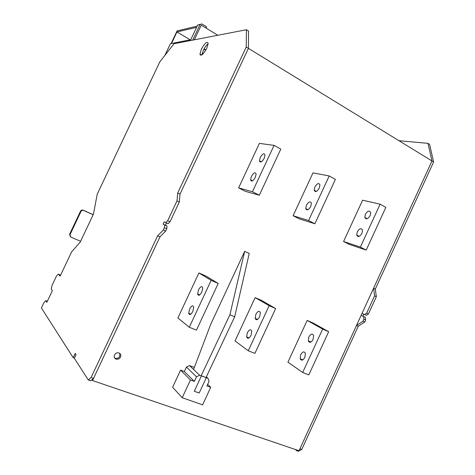 <?xml version="1.0" encoding="UTF-8"?>
<svg xmlns="http://www.w3.org/2000/svg" width="475" height="475" viewBox="0 0 475 475"><rect width="100%" height="100%" fill="white"/><g stroke="black" fill="none" stroke-linecap="round" stroke-linejoin="round"><path stroke-width="0.71" d="M171.505 43.492L176.961 31.956L190.196 39.829M176.961 31.956L196.585 27.348M203.906 49.186L205.705 50.255M204.054 48.907L205.865 49.982M192.713 40.12L200.1 24.468L201.822 23.934L206.655 26.879L206.079 28.108L201.246 25.163L194.334 39.805L201.246 25.163L217.823 35.269M197.161 26.137L177.08 30.922L171.101 43.569M302.676 372.459L308.803 374.9L328.67 331.71L322.644 329.074L302.676 372.459L287.927 362.176L307.177 320.417L313.049 322.994L328.67 331.71M307.177 320.417L322.644 329.074M300.699 354.671L300.182 358.773C301.399 360.964 302.955 360.501 304.855 357.39L305.378 353.305C304.154 351.096 302.593 351.553 300.699 354.671M308.863 336.947L308.34 340.907C309.563 343.122 311.149 342.647 313.096 339.483L313.625 335.54C312.396 333.308 310.81 333.777 308.863 336.947M293.105 215.727L299.244 218.862L314.878 223.761L308.572 220.525L293.105 215.727L312.983 172.876L329.211 175.958L335.409 179.396L314.878 223.761M329.211 175.958L308.572 220.525M306.405 205.265L305.752 208.549C306.82 210.811 308.495 210.116 310.763 206.459L311.416 203.193C310.335 200.913 308.667 201.602 306.405 205.265M314.842 187.067L314.195 190.237C315.269 192.506 316.968 191.775 319.283 188.058L319.93 184.906C318.844 182.632 317.146 183.35 314.842 187.067M238.616 187.898L245.248 191.288L259.303 195.243L252.457 191.734L238.616 187.898L259.392 143.391L274.069 145.368L280.79 149.102L259.303 195.243M274.069 145.368L252.457 191.734M251.406 176.468L250.604 179.823C251.447 182.038 253.021 181.224 255.318 177.383L256.12 174.046C255.265 171.819 253.697 172.627 251.406 176.468M260.229 157.558L259.445 160.799C260.294 163.008 261.891 162.159 264.237 158.258L265.02 155.028C264.159 152.813 262.562 153.651 260.229 157.558M248.259 350.77L254.885 353.412L275.654 308.536L269.135 305.686L248.259 350.77L235.036 340.925L255.134 297.599L261.464 300.372L275.654 308.536M255.134 297.599L269.135 305.686M247.333 332.732L246.638 336.929C247.659 339.108 249.132 338.574 251.067 335.32L251.768 331.134C250.735 328.943 249.256 329.472 247.333 332.732M255.859 314.325L255.17 318.381C256.197 320.583 257.699 320.025 259.683 316.712L260.377 312.681C259.344 310.466 257.836 311.012 255.859 314.325M343.567 241.502L349.256 244.411L366.207 250.093L360.371 247.101L343.567 241.502L362.615 200.189L380.119 204.191L385.854 207.373L366.207 250.093M380.119 204.191L360.371 247.101M357.259 231.889L356.731 235.101C357.996 237.399 359.747 236.805 361.98 233.314L362.514 230.12C361.238 227.804 359.486 228.398 357.259 231.889M365.34 214.356L364.812 217.461C366.077 219.765 367.858 219.141 370.138 215.597L370.672 212.515C369.39 210.199 367.608 210.811 365.34 214.356M189.282 327.263L196.472 330.131L218.221 283.438L211.149 280.345L189.282 327.263L177.893 317.965L198.912 272.947L205.758 275.951L218.221 283.438M198.912 272.947L211.149 280.345M189.584 308.988L188.688 313.292C189.477 315.447 190.855 314.824 192.82 311.416L193.723 307.135C192.921 304.962 191.544 305.579 189.584 308.988M198.514 289.857L197.63 294.001C198.425 296.18 199.827 295.533 201.845 292.06L202.73 287.933C201.928 285.742 200.521 286.383 198.514 289.857M80.607 241.312L70.49 236.924L70.009 234.656L80.982 211.47L80.536 211.173L69.588 234.306L70.437 236.882M80.982 211.47C81.605 210.437 82.472 210.104 83.6 210.478L93.165 214.742M80.536 211.173C81.154 210.146 82.027 209.813 83.149 210.182L83.6 210.478M93.201 214.67L83.149 210.182M164.843 55.468L170.406 43.706L190.748 39.716L197.671 25.056L200.177 24.332M201.347 54.845L200.189 55.005M74.379 358.097L73.186 357.681L75.198 353.394L76.012 354.629L74.32 358.215L88.297 379.97L91.087 377.542L157.641 235.754L163.299 230.054L164.398 227.721L164.683 224.978L163.073 224.176L164.16 221.861L168.108 223.731L170.026 221.801L179.312 202L180.019 194.103L248.413 48.355L431.971 160.966L427.987 143.355L398.935 140.701M88.297 379.97L90.743 380.802L93.539 378.379L159.974 236.805L92.512 380.564L91.972 379.739M163.073 224.176L165.401 225.245L166.47 222.971L165.401 225.245L167.022 226.053L166.743 228.796L165.644 231.129L159.974 236.805L157.641 235.754M92.512 380.564L299.018 450.733L431.971 160.966L433.61 161.969L429.596 144.364L427.987 143.355M114.511 354.95C113.875 356.559 114.19 357.847 115.443 358.821C117.491 359.765 119.172 359.195 120.49 357.111C121.119 355.52 120.816 354.231 119.581 353.258C117.533 352.29 115.841 352.854 114.511 354.95M114.499 357.764L114.754 357.954C116.797 358.898 118.471 358.328 119.783 356.25L119.771 353.4M91.087 377.542L93.539 378.379M163.299 230.054L165.644 231.129M164.398 227.721L166.743 228.796M164.683 224.978L167.022 226.053M165.775 222.65L167.687 220.715L170.026 221.801M167.687 220.715L176.991 200.883L179.312 202M176.991 200.883L177.715 192.981L180.019 194.103L248.413 48.355L248.562 31.065L246.436 29.735L173.998 43.736L159.731 62.017L97.238 194.156L93.415 214.219L80.257 242.048L71.6 251.898L60.135 276.141L58.348 274.051L60.574 275.221M177.715 192.981L246.234 47.019L248.413 48.355M246.234 47.019L246.436 29.735M58.348 274.051L56.394 276.242L52.036 285.463L51.229 289.091L52.369 290.599L46.847 302.272L45.754 300.669L47.322 301.263M45.754 300.669L43.848 302.765L41.39 307.96L73.186 357.681M208.157 43.736C206.465 45.03 204.862 47.215 203.348 50.291L201.928 54.88M201.412 49.139L199.975 54.037C200.925 56.537 203.175 54.625 206.732 48.302L208.169 43.433C207.195 40.933 204.939 42.833 201.412 49.139M295.29 449.463L296.572 450.627L298.413 451.25L301.738 449.457L299.891 448.827L356.488 325.476L362.953 321.248L363.886 319.218L363.577 316.588L361.113 315.394L362.039 313.381L364.509 314.557L366.682 313.12L374.591 295.872L373.582 288.224L431.971 160.966M296.572 450.627L297.397 450.181M301.738 449.457L358.245 326.266L356.488 325.476M358.245 326.266L364.717 322.05L362.953 321.248M364.717 322.05L365.649 320.025L363.886 319.218M365.649 320.025L365.334 317.395L363.577 316.588M365.334 317.395L361.113 315.394M362.864 316.202L363.779 314.213M366.682 313.12L368.44 313.939L366.261 315.37L364.509 314.557M368.44 313.939L376.337 296.709L374.591 295.872M376.337 296.709L375.309 289.067L373.582 288.224M375.309 289.067L433.61 161.969M118.346 352.788L119.51 353.21M203.318 53.604L202.297 52.998M201.186 375.695L206.292 377.702L201.186 375.695L229.894 314.8L234.668 316.801L249.227 253.46L244.678 251.328L210.662 324.449L193.58 369.473M229.894 314.8L244.678 251.328M206.067 377.488L234.668 316.801M206.292 377.702L199.173 393.021L194.269 391.275L201.412 375.903M182.21 397.718L202.599 404.831L210.716 387.339L206.916 385.961L209.042 381.389L208.026 378.338L199.66 375.256L196.484 376.788L194.34 381.395L190.457 379.988L182.21 397.718L172.615 387.244L180.583 370.132L184.365 371.521L186.432 367.074L189.513 365.613L194.358 367.412M207.64 384.4L210.716 387.339M206.388 376.806L208.026 378.338M189.513 365.613L199.66 375.256M186.432 367.074L196.484 376.788M184.365 371.521L194.34 381.395M180.583 370.132L190.457 379.988M70.009 234.656L69.588 234.306M200.1 24.468L197.671 25.056M302.83 359.854L300.182 358.773M310.977 342.024L308.34 340.907M307.96 209.695L305.752 208.549M316.35 191.401L314.195 190.237M252.558 180.838L250.604 179.823M261.351 161.821L259.445 160.799M249.048 337.915L246.638 336.929M257.569 319.396L255.17 318.381M359.153 236.36L356.731 235.101M367.181 218.737L364.812 217.461M190.819 314.165L188.688 313.292M199.749 294.898L197.63 294.001M114.754 357.954L115.443 358.821M201.679 55.041L199.975 54.037"/></g></svg>
